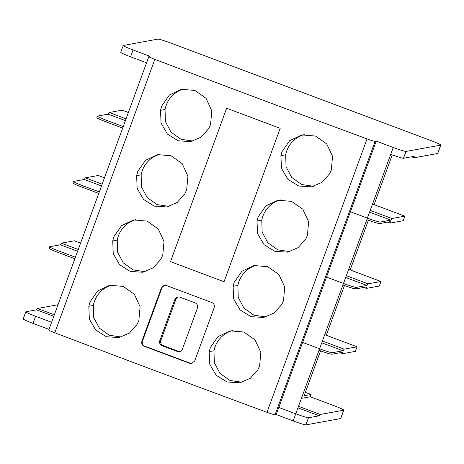 <?xml version="1.0" encoding="UTF-8"?>
<svg xmlns="http://www.w3.org/2000/svg" width="464" height="464" viewBox="0 0 464 464"><rect width="100%" height="100%" fill="white"/><g stroke="black" fill="none" stroke-linecap="round" stroke-linejoin="round"><path stroke-width="0.7" d="M174.812 299.564L159.807 340.582A4.054 4.019 -100.3 0 0 162.185 345.79L177.265 351.445A4.054 4.019 -100.3 0 0 182.427 349.061L197.438 308.044A4.054 4.019 -100.3 0 0 195.054 302.835L179.974 297.18A4.054 4.019 -100.3 0 0 174.812 299.564L175.879 299.373L160.869 340.385A4.054 4.019 -100.3 0 0 163.253 345.599L178.333 351.248A4.054 4.019 -100.3 0 0 179.91 351.503M178.396 296.931A4.054 4.019 -100.3 0 0 175.879 299.373M164.697 285.331A4.054 4.019 -100.3 0 0 161.959 287.837L142.5 340.999A4.054 4.019 -100.3 0 0 144.884 346.214L190.124 363.173A4.054 4.019 -100.3 0 0 191.945 363.405M211.787 302.516C213.997 303.601 214.791 305.335 214.177 307.725L194.718 360.893L191.673 363.463L189.55 363.277A1621.297 110.275 -159.9 0 1 144.31 346.318C142.106 345.233 141.317 343.499 141.938 341.104L161.391 287.941L164.43 285.366L166.541 285.557A1621.297 110.275 20.1 0 0 211.787 302.516M209.183 351.642L210.308 347.611L217.999 336.597L230.138 330.861L243.745 331.998L254.991 339.839L260.814 352.263L259.625 365.945L257.88 369.744L250.258 378.311L239.72 382.777L227.064 381.976L216.253 375.324L209.792 364.373L209.183 351.642L213.974 350.767L214.327 362.639L219.959 373.34L229.918 380.463L242.011 382.255M256.992 221.003L258.112 216.972L265.802 205.958L277.948 200.228L291.549 201.364L302.795 209.2L308.624 221.624L307.435 235.312L305.689 239.111L298.062 247.672L287.529 252.143L274.868 251.337L264.057 244.685L257.601 233.74L256.992 221.003L261.783 220.133L262.131 232L267.763 242.707L277.721 249.823L289.814 251.621M112.729 240.961L113.9 236.686L121.585 225.643L133.638 219.924L147.152 221.096L158.27 228.984L164.001 241.477L162.765 255.159L160.904 259.173L153.311 267.786L142.837 272.258L130.28 271.417L119.59 264.718L113.245 253.721L112.729 240.961L117.247 240.137L117.624 252.271L123.279 262.868L133.18 269.915L145.18 271.713M160.538 110.328L161.71 106.047L169.395 95.004L181.447 89.291L194.955 90.463L206.074 98.345L211.81 110.844L210.575 124.52L208.707 128.54L201.121 137.147L190.64 141.619L178.083 140.783L167.394 134.079L161.054 123.088L160.538 110.328L165.051 109.498L165.433 121.638L171.083 132.228L180.983 139.281L192.989 141.079M367.059 138.904A1621.297 110.275 -159.9 0 1 154.86 59.357A8.108 0.551 -159.9 0 1 148.84 56.573A8.108 0.551 -159.9 0 1 148.909 56.533L150.052 56.324L133.081 49.967A12.163 0.829 -159.9 0 1 123.262 45.495A12.163 0.829 -159.9 0 1 123.273 45.472L157.922 39.121A12.163 0.829 -159.9 0 1 170.827 43.071L430.975 140.604A12.163 0.829 -159.9 0 1 440.8 145.07A12.163 0.829 -159.9 0 1 440.69 145.133L405.971 151.45A12.163 0.829 -159.9 0 1 393.234 147.494L376.263 141.131L375.127 141.34A8.108 0.551 -159.9 0 1 367.059 138.904L266.997 412.334A1621.297 110.275 -159.9 0 1 54.804 332.781A8.108 0.551 -159.9 0 1 48.778 329.997L148.84 56.573M280.894 155.689L282.013 151.658L289.71 140.638L301.849 134.908L315.456 136.045L326.697 143.886L332.526 156.31L331.337 169.992L329.591 173.791L321.964 182.352L311.431 186.824L298.77 186.018L287.958 179.365L281.503 168.42L280.894 155.689L285.685 154.814L286.033 166.686L291.67 177.387L301.623 184.51L313.716 186.302M136.631 175.641L137.808 171.367L145.487 160.324L157.54 154.611L171.054 155.782L182.172 163.664L187.908 176.163L186.667 189.84L184.805 193.853L177.213 202.466L166.738 206.938L154.181 206.103L143.492 199.398L137.153 188.407L136.631 175.641L141.149 174.818L141.526 186.951L147.181 197.548L157.081 204.595L169.087 206.399M88.827 306.281L89.999 302L97.684 290.963L109.736 285.244L123.25 286.416L134.363 294.304L140.099 306.797L138.864 320.473L137.002 324.493L129.41 333.1L118.929 337.577L106.378 336.736L95.688 330.037L89.343 319.041L88.827 306.281L93.345 305.457L93.722 317.591L99.377 328.181L109.278 335.234L121.278 337.032M233.09 286.323L234.21 282.292L241.901 271.278L254.046 265.541L267.647 266.678L278.893 274.52L284.722 286.943L283.533 300.626L281.787 304.43L274.16 312.991L263.622 317.463L250.966 316.657L240.155 310.004L233.694 299.06L233.09 286.323L237.881 285.447L238.229 297.32L243.861 308.021L253.82 315.143L265.913 316.935M159.86 154.292A26.413 26.181 -100.3 0 0 141.149 174.818M280.343 199.903A26.361 26.129 -100.3 0 0 261.783 220.133M183.761 88.978A26.413 26.181 -100.3 0 0 165.051 109.498M232.539 330.536A26.361 26.129 -100.3 0 0 213.974 350.767M440.8 145.07L437.743 153.427A12.163 0.829 -159.9 0 1 437.633 153.485L414.172 157.76L414.195 156.333L403.465 158.288A12.163 0.829 -159.9 0 1 390.729 154.326L367.384 218.126A12.163 0.829 20.1 0 0 380.12 222.088L379.564 223.607A12.163 0.829 -159.9 0 1 366.827 219.646L343.482 283.446A12.163 0.829 20.1 0 0 356.219 287.407L355.662 288.921A12.163 0.829 -159.9 0 1 342.925 284.966L319.574 348.766A12.163 0.829 20.1 0 0 332.317 352.721L331.76 354.241A12.163 0.829 -159.9 0 1 319.023 350.285L295.771 413.813C302.261 416.202 306.507 417.519 308.508 417.774L319.232 415.814L320.23 414.474L343.691 410.205A12.163 0.829 20.1 0 0 343.801 410.141L340.738 418.493A12.163 0.829 -159.9 0 1 340.634 418.557L305.909 424.879A12.163 0.829 -159.9 0 1 293.173 420.918L276.208 414.555L275.071 414.764A8.108 0.551 -159.9 0 1 266.997 412.334M112.05 284.931A26.413 26.181 -100.3 0 0 93.345 305.457M49.004 329.382L33.025 323.391A12.163 0.829 -159.9 0 1 23.2 318.919L25.816 311.791C26.03 312.371 29.302 313.867 35.624 316.286L51.608 322.277M135.952 219.611A26.413 26.181 -100.3 0 0 117.247 240.137M304.245 134.583A26.361 26.129 -100.3 0 0 285.685 154.814M256.441 265.217A26.361 26.129 -100.3 0 0 237.881 285.447M376.263 141.131L276.208 414.555M308.508 417.774L305.909 424.879M343.801 410.141A12.163 0.829 20.1 0 0 333.976 405.669L310.225 396.766L311.054 394.487L305.37 392.382M58.029 304.72L37.509 308.485L36.517 309.824L25.816 311.791M405.971 151.45L403.465 158.288M146.566 62.791L130.581 56.799A12.163 0.829 -159.9 0 1 120.756 52.328L123.262 45.495M101.5 185.936L84.228 179.464L73.521 181.424A12.163 0.829 20.1 0 0 73.509 181.447A12.163 0.829 20.1 0 0 83.334 185.919L99.313 191.91M98.757 193.43L82.778 187.439A12.163 0.829 -159.9 0 1 72.952 182.967L73.509 181.447M122.658 128.11L106.679 122.119A12.163 0.829 -159.9 0 1 96.854 117.647L97.411 116.128A12.163 0.829 20.1 0 0 107.236 120.599L123.215 126.591M77.598 251.256L60.326 244.783L49.619 246.744A12.163 0.829 20.1 0 0 49.607 246.767A12.163 0.829 20.1 0 0 59.427 251.233L75.412 257.23M74.855 258.744L58.876 252.752A12.163 0.829 -159.9 0 1 49.051 248.286L49.607 246.767M278.806 407.456L295.771 413.813L293.173 420.918M297.958 407.839L319.232 415.814M54.346 314.795L37.509 308.485M298.509 406.331L320.23 414.474M301.426 398.367L310.225 396.766M53.795 316.297L36.517 309.824M392.277 154.901L374.083 204.624M368.375 220.22L350.175 269.944M344.468 285.534L326.273 335.257M320.566 350.854L304.14 395.746L311.054 394.487M302.609 342.403L319.574 348.766L319.023 350.285M350.419 211.77L367.384 218.126L366.827 219.646M326.511 277.083L343.482 283.446L342.925 284.966M411.626 156.803L414.172 157.76M125.402 120.617L108.129 114.144L97.428 116.104A12.163 0.829 20.1 0 0 97.411 116.128M102.15 184.156L85.318 177.845L84.228 179.464M80.562 243.142L74.315 240.799L61.41 243.165L60.326 244.783M78.248 249.475L61.41 243.165M128.371 112.508L122.119 110.165L109.22 112.526L108.129 114.144M104.47 177.828L98.217 175.485L85.318 177.845M126.051 118.836L109.22 112.526M356.219 287.407L366.949 285.453L368.033 283.835L380.961 281.486L379.297 286.039L366.369 288.393L366.392 286.972L355.662 288.921M332.317 352.721L343.041 350.772L344.131 349.154L357.06 346.799L355.395 351.358L342.467 353.713L342.49 352.292L331.76 354.241M321.761 342.792L343.041 350.772M380.12 222.088L390.85 220.133L391.935 218.521L404.863 216.166L403.199 220.725L390.27 223.074L390.294 221.653L379.564 223.607M369.57 212.158L390.85 220.133M345.668 277.472L366.949 285.453M372.534 204.044L404.863 216.166M370.22 210.378L391.935 218.521M339.921 352.756L342.467 353.713M348.632 269.364L380.961 281.486M324.73 334.683L357.06 346.799M387.724 222.123L390.27 223.074M363.822 287.436L366.369 288.393M322.416 341.011L344.131 349.154M346.318 275.691L368.033 283.835M170.508 261.667L224.048 281.735L280.192 128.313L226.652 108.245L170.508 261.667M160.869 340.385L159.807 340.582M163.253 345.599L162.185 345.79M178.333 351.248L177.265 351.445M141.938 341.104L142.5 340.999M161.391 287.941L161.959 287.837M144.31 346.318L144.884 346.214M189.55 363.277L190.124 363.173M154.86 59.357L54.804 332.781M375.127 141.34L275.071 414.764M343.691 410.205L340.634 418.557M35.624 316.286L33.025 323.391M393.234 147.494L390.729 154.326M440.69 145.133L437.633 153.485M133.081 49.967L130.581 56.799M83.334 185.919L82.778 187.439M107.236 120.599L106.679 122.119M59.427 251.233L58.876 252.752"/></g></svg>
